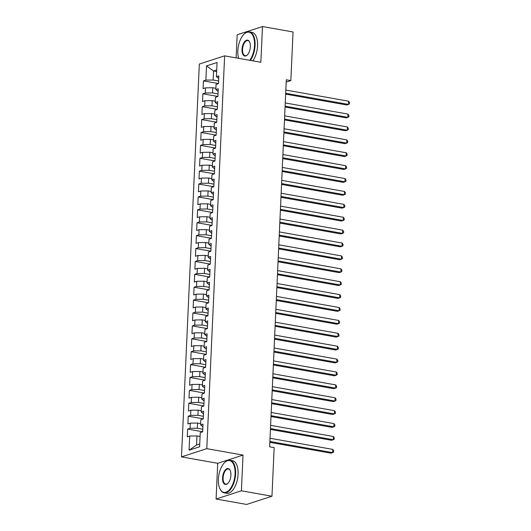 <?xml version="1.0" encoding="UTF-8"?>
<svg xmlns="http://www.w3.org/2000/svg" width="531" height="531" viewBox="0 0 531 531"><rect width="100%" height="100%" fill="white"/><g stroke="black" fill="none" stroke-linecap="round" stroke-linejoin="round"><path stroke-width="0.8" d="M216.09 499.027L241.399 490.81L243.019 455.087L217.71 463.304L216.09 499.027L246.656 504.45L271.958 496.233L274.169 447.613L269.642 446.81L286.309 79.789L290.835 80.593L293.046 31.973L262.48 26.55L237.171 34.767L236.122 57.886M217.71 463.304L181.489 456.879L199.324 64.059L224.633 55.841L206.791 448.662L181.489 456.879M216.641 71.539L213.548 70.995L206.519 65.917L205.875 80.101L203.446 80.891L203.094 88.631L205.524 87.841L205.285 92.998L202.862 93.788L202.51 101.527L204.939 100.737L204.7 105.895L202.271 106.685L201.919 114.424L204.349 113.634L204.116 118.791L201.687 119.581L201.335 127.321L203.765 126.531L203.532 131.688L201.103 132.478L200.751 140.211L203.181 139.427L202.948 144.585L200.519 145.375L200.167 153.107L202.596 152.324L202.357 157.481L199.935 158.271L199.583 166.004L202.006 165.221L201.773 170.378L199.344 171.168L198.992 178.901L201.422 178.117L201.189 183.275L198.76 184.058L198.408 191.797L200.837 191.007L200.605 196.171L198.176 196.955L197.824 204.694L200.253 203.904L200.014 209.068L197.592 209.851L197.24 217.591L199.663 216.801L199.43 221.958L197.001 222.748L196.649 230.487L199.079 229.697L198.846 234.855L196.417 235.645L196.065 243.384L198.494 242.594L198.262 247.751L195.833 248.541L195.481 256.281L197.91 255.491L197.678 260.648L195.249 261.438L194.897 269.177L197.326 268.387L197.087 273.545L194.658 274.335L194.313 282.074L196.735 281.284L196.503 286.441L194.074 287.231L193.722 294.97L196.151 294.181L195.919 299.338L193.49 300.128L193.138 307.861L195.567 307.077L195.335 312.235L192.906 313.024L192.554 320.757L194.983 319.974L194.744 325.131L192.322 325.921L191.97 333.654L194.392 332.871L194.16 338.028L191.731 338.811L191.379 346.551L193.808 345.761L193.576 350.925L191.147 351.708L190.795 359.447L193.224 358.657L192.992 363.821L190.563 364.605L190.211 372.344L192.64 371.554L192.401 376.711L189.979 377.501L189.627 385.24L192.056 384.451L191.817 389.608L189.388 390.398L189.036 398.137L191.465 397.347L191.233 402.505L188.804 403.294L188.452 411.034L190.881 410.244L190.649 415.401L188.22 416.191L187.868 423.93L190.297 423.141L190.065 428.298L187.635 429.088L187.284 436.827L189.713 436.037L196.974 435.951L196.563 444.978L199.729 443.949M206.519 65.917L217.053 62.499L216.409 76.683L218.719 78.469M196.563 444.978L189.069 450.222L199.603 446.803L200.247 432.619L202.669 431.829L203.021 424.09L200.592 424.88L200.831 419.722L203.26 418.932L203.612 411.193L201.183 411.983L201.415 406.826L203.844 406.036L204.196 398.296L201.767 399.086L201.999 393.929L204.428 393.139L204.78 385.4L202.351 386.19L202.583 381.032L205.012 380.242L205.364 372.51L202.935 373.293L203.174 368.136L205.603 367.346L205.948 359.613L203.526 360.396L203.758 355.239L206.187 354.449L206.539 346.716L204.11 347.5L204.342 342.342L206.771 341.559L207.123 333.82L204.694 334.61L204.926 329.446L207.355 328.662L207.707 320.923L205.278 321.713L205.517 316.549L207.94 315.766L208.291 308.026L205.869 308.816L206.101 303.659L208.53 302.869L208.882 295.13L206.453 295.92L206.685 290.762L209.114 289.972L209.466 282.233L207.037 283.023L207.269 277.866L209.699 277.076L210.05 269.336L207.621 270.126L207.86 264.969L210.283 264.179L210.634 256.44L208.205 257.23L208.444 252.072L210.873 251.282L211.225 243.543L208.796 244.333L209.028 239.176L211.457 238.386L211.809 230.646L209.38 231.436L209.612 226.279L212.042 225.489L212.393 217.756L209.964 218.54L210.196 213.382L212.626 212.592L212.977 204.86L210.548 205.643L210.787 200.486L213.21 199.696L213.562 191.963L211.139 192.746L211.371 187.589L213.801 186.799L214.152 179.066L211.723 179.85L211.955 174.692L214.385 173.909L214.736 166.17L212.307 166.96L212.539 161.796L214.969 161.012L215.32 153.273L212.891 154.063L213.13 148.899L215.553 148.116L215.905 140.376L213.482 141.166L213.714 136.009L216.144 135.219L216.495 127.48L214.066 128.27L214.298 123.112L216.728 122.322L217.079 114.583L214.65 115.373L214.882 110.216L217.312 109.426L217.664 101.686L215.234 102.476L215.467 97.319L217.896 96.529L218.248 88.79L215.818 89.58L216.057 84.422L218.487 83.632L218.832 75.893L216.409 76.683M189.069 450.222L189.713 436.037M202.789 429.187L197.326 428.212L197.559 423.054L200.652 423.605M190.065 428.298L197.326 428.212M190.297 423.141L197.559 423.054M203.38 416.291L197.91 415.315L198.143 410.158L201.236 410.709M190.649 415.401L197.91 415.315M190.881 410.244L198.143 410.158M200.592 424.88L202.908 426.665M203.964 403.394L198.494 402.425L198.733 397.261L201.826 397.812M191.233 402.505L198.494 402.425M191.465 397.347L198.733 397.261M201.183 411.983L203.492 413.768M204.548 390.497L199.085 389.528L199.317 384.364L202.411 384.915M191.817 389.608L199.085 389.528M192.056 384.451L199.317 384.364M201.767 399.086L204.077 400.872M205.132 377.601L199.669 376.632L199.902 371.474L202.995 372.019M192.401 376.711L199.669 376.632M192.64 371.554L199.902 371.474M202.351 386.19L204.661 387.975M205.723 364.704L200.253 363.735L200.486 358.578L203.579 359.122M192.992 363.821L200.253 363.735M193.224 358.657L200.486 358.578M202.935 373.293L205.251 375.078M206.307 351.807L200.837 350.838L201.076 345.681L204.169 346.225M193.576 350.925L200.837 350.838M193.808 345.761L201.076 345.681M203.526 360.396L205.836 362.182M206.891 338.911L201.428 337.942L201.661 332.784L204.754 333.329M194.16 338.028L201.428 337.942M194.392 332.871L201.661 332.784M204.11 347.5L206.42 349.285M207.475 326.014L202.012 325.045L202.245 319.888L205.338 320.439M194.744 325.131L202.012 325.045M194.983 319.974L202.245 319.888M204.694 334.61L207.004 336.388M208.066 313.117L202.596 312.148L202.829 306.991L205.922 307.542M195.335 312.235L202.596 312.148M195.567 307.077L202.829 306.991M205.278 321.713L207.594 323.492M208.65 300.221L203.181 299.252L203.419 294.094L206.506 294.645M195.919 299.338L203.181 299.252M196.151 294.181L203.419 294.094M205.869 308.816L208.179 310.595M209.234 287.324L203.765 286.355L204.004 281.198L207.097 281.749M196.503 286.441L203.765 286.355M196.735 281.284L204.004 281.198M206.453 295.92L208.763 297.705M209.818 274.427L204.355 273.458L204.588 268.301L207.681 268.852M197.087 273.545L204.355 273.458M197.326 268.387L204.588 268.301M207.037 283.023L209.347 284.808M210.402 261.537L204.939 260.562L205.172 255.404L208.265 255.955M197.678 260.648L204.939 260.562M197.91 255.491L205.172 255.404M207.621 270.126L209.931 271.912M210.993 248.641L205.524 247.672L205.756 242.508L208.849 243.059M198.262 247.751L205.524 247.672M198.494 242.594L205.756 242.508M208.205 257.23L210.522 259.015M211.577 235.744L206.108 234.775L206.347 229.611L209.44 230.162M198.846 234.855L206.108 234.775M199.079 229.697L206.347 229.611M208.796 244.333L211.106 246.118M212.161 222.847L206.698 221.878L206.931 216.721L210.024 217.265M199.43 221.958L206.698 221.878M199.663 216.801L206.931 216.721M209.38 231.436L211.69 233.222M212.745 209.951L207.282 208.982L207.515 203.824L210.608 204.369M200.014 209.068L207.282 208.982M200.253 203.904L207.515 203.824M209.964 218.54L212.274 220.325M213.336 197.054L207.867 196.085L208.099 190.928L211.192 191.472M200.605 196.171L207.867 196.085M200.837 191.007L208.099 190.928M210.548 205.643L212.865 207.429M213.92 184.157L208.451 183.188L208.69 178.031L211.783 178.575M201.189 183.275L208.451 183.188M201.422 178.117L208.69 178.031M211.139 192.746L213.449 194.532M214.504 171.261L209.041 170.292L209.274 165.134L212.367 165.685M201.773 170.378L209.041 170.292M202.006 165.221L209.274 165.134M211.723 179.85L214.033 181.635M215.088 158.364L209.626 157.395L209.858 152.238L212.951 152.789M202.357 157.481L209.626 157.395M202.596 152.324L209.858 152.238M212.307 166.96L214.617 168.739M215.672 145.467L210.21 144.498L210.442 139.341L213.535 139.892M202.948 144.585L210.21 144.498M203.181 139.427L210.442 139.341M212.891 154.063L215.201 155.842M216.263 132.571L210.794 131.602L211.026 126.444L214.119 126.995M203.532 131.688L210.794 131.602M203.765 126.531L211.026 126.444M213.482 141.166L215.792 142.945M216.847 119.674L211.378 118.705L211.617 113.548L214.71 114.099M204.116 118.791L211.378 118.705M204.349 113.634L211.617 113.548M214.066 128.27L216.376 130.055M217.431 106.784L211.969 105.808L212.201 100.651L215.294 101.202M204.7 105.895L211.969 105.808M204.939 100.737L212.201 100.651M214.65 115.373L216.96 117.159M218.015 93.887L212.553 92.912L212.785 87.754L215.878 88.305M205.285 92.998L212.553 92.912M205.524 87.841L212.785 87.754M215.234 102.476L217.544 104.262M218.606 80.991L213.137 80.022L213.548 70.995L216.714 69.966M205.875 80.101L213.137 80.022M215.818 89.58L218.135 91.365M241.399 490.81L271.958 496.233M224.633 55.841L260.854 62.273L262.48 26.55M243.019 455.087L206.791 448.662M286.202 82.099L290.835 80.593M200.068 436.502L196.974 435.951M203.446 80.891L218.487 83.559M202.862 93.788L217.902 96.456M202.271 106.685L217.318 109.353M201.687 119.581L216.728 122.249M201.103 132.478L216.144 135.146M200.519 145.375L215.559 148.043M199.935 158.271L214.975 160.939M199.344 171.168L214.385 173.836M198.76 184.058L213.801 186.733M198.176 196.955L213.216 199.623M197.592 209.851L212.632 212.519M197.001 222.748L212.048 225.416M196.417 235.645L211.457 238.313M195.833 248.541L210.873 251.209M195.249 261.438L210.289 264.106M194.658 274.335L209.705 277.003M194.074 287.231L209.114 289.899M193.49 300.128L208.53 302.796M192.906 313.024L207.946 315.693M192.322 325.921L207.362 328.589M191.731 338.811L206.771 341.486M191.147 351.708L206.187 354.383M190.563 364.605L205.603 367.273M189.979 377.501L205.019 380.169M189.388 390.398L204.435 393.066M188.804 403.294L203.844 405.963M188.22 416.191L203.26 418.859M187.635 429.088L202.676 431.756M285.658 94.133L346.743 104.979L348.455 104.421L285.691 93.283M348.601 101.195L349.511 102.589L349.458 103.884L348.455 104.421L348.601 101.195L285.844 90.058M285.067 107.03L346.159 117.869L347.865 117.318L285.107 106.18M348.011 114.092L348.927 115.486L348.867 116.78L347.865 117.318L348.011 114.092L285.253 102.954M284.483 119.926L345.575 130.765L347.281 130.214L284.523 119.077M347.427 126.989L348.343 128.383L348.283 129.67L347.281 130.214L347.427 126.989L284.669 115.851M249.769 60.302A16.149 8.011 -79.9 0 0 254.528 45.374A16.149 8.011 -79.9 0 0 243.994 34.223A16.149 8.011 -79.9 0 0 237.835 50.79A16.149 8.011 -79.9 0 0 238.605 58.324M244.141 34.09A16.547 8.204 100.1 0 1 244.28 33.944A16.547 8.204 100.1 0 1 249.411 31.847A16.547 8.204 100.1 0 1 255.072 45.367A16.547 8.204 100.1 0 1 250.38 60.415M242.01 49.436A8.078 4.002 100.1 0 1 245.076 41.166A8.078 4.002 100.1 0 1 249.59 41.956A8.078 4.002 100.1 0 1 250.353 46.728A8.078 4.002 100.1 0 1 247.273 55.012A8.078 4.002 100.1 0 1 242.01 49.436M249.676 42.141A7.68 3.81 -79.9 0 0 247.864 40.582A7.68 3.81 -79.9 0 0 242.554 49.429A7.68 3.81 -79.9 0 0 245.176 55.702A7.68 3.81 -79.9 0 0 247.419 54.866M249.411 31.847L251.9 32.291A16.547 8.204 100.1 0 1 257.562 45.805A16.547 8.204 100.1 0 1 252.869 60.853M218.38 479.201A16.149 8.011 -79.9 0 0 219.907 488.746A16.149 8.011 -79.9 0 0 228.934 490.319A16.149 8.011 -79.9 0 0 235.074 473.785A16.149 8.011 -79.9 0 0 224.54 462.634A16.149 8.011 -79.9 0 0 218.38 479.201M224.686 462.501A16.547 8.204 100.1 0 1 224.825 462.355A16.547 8.204 100.1 0 1 229.956 460.258A16.547 8.204 100.1 0 1 235.618 473.778A16.547 8.204 100.1 0 1 224.175 492.848A16.547 8.204 100.1 0 1 220.08 489.111A16.547 8.204 100.1 0 1 219.993 488.925M222.555 477.847A8.078 4.002 100.1 0 1 225.622 469.577A8.078 4.002 100.1 0 1 230.135 470.36A8.078 4.002 100.1 0 1 230.899 475.139A8.078 4.002 100.1 0 1 227.819 483.416A8.078 4.002 100.1 0 1 222.555 477.847M230.222 470.552A7.68 3.81 -79.9 0 0 228.41 468.992A7.68 3.81 -79.9 0 0 223.1 477.84A7.68 3.81 -79.9 0 0 225.721 484.113A7.68 3.81 -79.9 0 0 227.965 483.27M229.956 460.258L232.445 460.696A16.547 8.204 100.1 0 1 238.107 474.216A16.547 8.204 100.1 0 1 226.664 493.286L224.175 492.848M283.899 132.823L344.984 143.662L346.697 143.111L283.939 131.973M346.843 139.885L347.759 141.279L347.699 142.567L346.697 143.111L346.843 139.885L284.085 128.748M283.315 145.72L344.4 156.559L346.112 156.008L283.355 144.87M346.258 152.782L347.174 154.176L347.115 155.464L346.112 156.008L346.258 152.782L283.501 141.644M282.731 158.616L343.816 169.455L345.522 168.904L282.764 157.767M345.674 165.679L346.584 167.073L346.524 168.36L345.522 168.904L345.674 165.679L282.91 154.541M282.14 171.513L343.232 182.352L344.938 181.794L282.18 170.663M345.084 178.575L346 179.969L345.94 181.257L344.938 181.794L345.084 178.575L282.326 167.438M281.556 184.41L342.641 195.249L344.353 194.691L281.596 183.56M344.5 191.472L345.415 192.866L345.356 194.154L344.353 194.691L344.5 191.472L281.742 180.334M280.972 197.306L342.057 208.145L343.769 207.588L281.012 196.457M343.915 204.369L344.831 205.762L344.772 207.05L343.769 207.588L343.915 204.369L281.158 193.231M280.388 210.203L341.473 221.042L343.185 220.484L280.421 209.347M343.331 217.259L344.241 218.659L344.188 219.947L343.185 220.484L343.331 217.259L280.567 206.128M279.797 223.1L340.889 233.939L342.595 233.381L279.837 222.243M342.741 230.155L343.657 231.556L343.597 232.843L342.595 233.381L342.741 230.155L279.983 219.024M279.213 235.996L340.298 246.835L342.01 246.278L279.253 235.14M342.156 243.052L343.072 244.446L343.013 245.74L342.01 246.278L342.156 243.052L279.399 231.921M278.629 248.893L339.714 259.732L341.426 259.174L278.669 248.037M341.572 255.949L342.488 257.343L342.429 258.637L341.426 259.174L341.572 255.949L278.815 244.811M278.045 261.783L339.13 272.629L340.842 272.071L278.085 260.933M340.988 268.845L341.898 270.239L341.845 271.533L340.842 272.071L340.988 268.845L278.231 257.708M277.454 274.68L338.546 285.519L340.252 284.968L277.494 273.83M340.398 281.742L341.314 283.136L341.254 284.43L340.252 284.968L340.398 281.742L277.64 270.604M276.87 287.576L337.962 298.415L339.667 297.864L276.91 286.727M339.813 294.639L340.729 296.032L340.67 297.32L339.667 297.864L339.813 294.639L277.056 283.501M276.286 300.473L337.371 311.312L339.083 310.761L276.326 299.623M339.229 307.535L340.145 308.929L340.086 310.217L339.083 310.761L339.229 307.535L276.472 296.398M275.702 313.37L336.787 324.209L338.499 323.658L275.742 312.52M338.645 320.432L339.561 321.826L339.501 323.113L338.499 323.658L338.645 320.432L275.888 309.294M275.118 326.266L336.203 337.105L337.908 336.548L275.151 325.417M338.061 333.329L338.97 334.722L338.917 336.01L337.908 336.548L338.061 333.329L275.297 322.191M274.527 339.163L335.619 350.002L337.324 349.444L274.567 338.313M337.47 346.225L338.386 347.619L338.327 348.907L337.324 349.444L337.47 346.225L274.713 335.088M273.943 352.06L335.028 362.899L336.74 362.341L273.983 351.21M336.886 359.122L337.802 360.516L337.743 361.803L336.74 362.341L336.886 359.122L274.129 347.984M273.359 364.956L334.444 375.795L336.156 375.238L273.399 364.1M336.302 372.019L337.218 373.412L337.158 374.7L336.156 375.238L336.302 372.019L273.545 360.881M272.775 377.853L333.86 388.692L335.572 388.134L272.808 376.997M335.718 384.909L336.627 386.309L336.574 387.597L335.572 388.134L335.718 384.909L272.961 373.778M272.184 390.75L333.276 401.589L334.981 401.031L272.224 389.893M335.127 397.805L336.043 399.206L335.984 400.493L334.981 401.031L335.127 397.805L272.37 386.674M271.6 403.646L332.691 414.485L334.397 413.928L271.64 402.79M334.543 410.702L335.459 412.096L335.4 413.39L334.397 413.928L334.543 410.702L271.786 399.571M271.016 416.536L332.101 427.382L333.813 426.824L271.056 415.687M333.959 423.599L334.875 424.992L334.815 426.287L333.813 426.824L333.959 423.599L271.202 412.461M270.432 429.433L331.517 440.272L333.229 439.721L270.471 428.583M333.375 436.495L334.291 437.889L334.231 439.183L333.229 439.721L333.375 436.495L270.618 425.358M269.848 442.33L330.932 453.169L332.638 452.618L269.881 441.48M332.784 449.392L333.7 450.786L333.641 452.073L332.638 452.618L332.784 449.392L270.027 438.254M219.907 488.746L220.08 489.111"/></g></svg>
